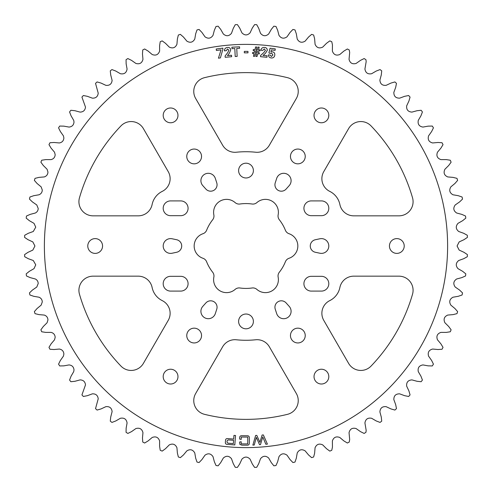 <?xml version="1.0" encoding="UTF-8"?>
<svg xmlns="http://www.w3.org/2000/svg" width="492" height="492" viewBox="0 0 492 492"><rect width="100%" height="100%" fill="white"/><g stroke="black" fill="none" stroke-linecap="round" stroke-linejoin="round"><path stroke-width="0.37" stroke-dasharray="2.46 1.84" d="M413.083 201.695A14.139 14.139 0 0 0 412.524 197.759A173.368 173.368 0 0 0 371.042 125.909A14.139 14.139 0 0 0 348.594 128.633L323.767 171.634A14.139 14.139 0 0 0 329.757 191.382A18.856 18.856 0 0 1 339.886 204.524A14.139 14.139 0 0 0 353.742 215.834L398.938 215.834A14.139 14.139 0 0 0 413.083 201.695M298.238 400.605A14.139 14.139 0 0 0 296.344 393.532L269.345 346.768A14.139 14.139 0 0 0 255.655 339.775A94.267 94.267 0 0 1 236.345 339.775A14.139 14.139 0 0 0 222.655 346.768L195.656 393.532A14.139 14.139 0 0 0 204.518 414.332A173.368 173.368 0 0 0 287.482 414.332A14.139 14.139 0 0 0 298.238 400.605M413.083 290.305A14.139 14.139 0 0 0 398.938 276.166L353.742 276.166A14.139 14.139 0 0 0 339.886 287.476A18.856 18.856 0 0 1 329.757 300.618A14.139 14.139 0 0 0 323.767 320.366L348.594 363.367A14.139 14.139 0 0 0 371.042 366.091A173.368 173.368 0 0 0 412.524 294.241A14.139 14.139 0 0 0 413.083 290.305M298.238 91.395A14.139 14.139 0 0 0 287.482 77.668A173.368 173.368 0 0 0 204.518 77.668A14.139 14.139 0 0 0 195.656 98.468L222.655 145.232A14.139 14.139 0 0 0 236.345 152.225A94.267 94.267 0 0 1 255.655 152.225A14.139 14.139 0 0 0 269.345 145.232L296.344 98.468A14.139 14.139 0 0 0 298.238 91.395M177.975 115.38A7.392 7.392 0 0 1 170.583 122.766A7.392 7.392 0 0 1 163.196 115.38A7.392 7.392 0 0 1 170.583 107.988A7.392 7.392 0 0 1 177.975 115.38M170.127 178.707A14.139 14.139 0 0 0 168.233 171.634L143.406 128.633A14.139 14.139 0 0 0 120.958 125.909A173.368 173.368 0 0 0 79.476 197.759A14.139 14.139 0 0 0 93.062 215.834L138.258 215.834A14.139 14.139 0 0 0 152.114 204.524A18.856 18.856 0 0 1 162.243 191.382A14.139 14.139 0 0 0 170.127 178.707M162.243 300.618A14.139 14.139 0 0 1 168.233 320.366L143.406 363.367A14.139 14.139 0 0 1 120.958 366.091A173.368 173.368 0 0 1 79.476 294.241A14.139 14.139 0 0 1 93.062 276.166L138.258 276.166A14.139 14.139 0 0 1 152.114 287.476A18.856 18.856 0 0 0 162.243 300.618M102.564 246A7.392 7.392 0 0 1 95.171 253.392A7.392 7.392 0 0 1 87.779 246A7.392 7.392 0 0 1 95.171 238.608A7.392 7.392 0 0 1 102.564 246M177.975 376.62A7.392 7.392 0 0 1 170.583 384.012A7.392 7.392 0 0 1 163.196 376.62A7.392 7.392 0 0 1 170.583 369.234A7.392 7.392 0 0 1 177.975 376.62M314.025 115.38A7.392 7.392 0 0 0 321.417 122.766A7.392 7.392 0 0 0 328.804 115.38A7.392 7.392 0 0 0 321.417 107.988A7.392 7.392 0 0 0 314.025 115.38M389.436 246A7.392 7.392 0 0 0 396.829 253.392A7.392 7.392 0 0 0 404.221 246A7.392 7.392 0 0 0 396.829 238.608A7.392 7.392 0 0 0 389.436 246M314.025 376.62A7.392 7.392 0 0 0 321.417 384.012A7.392 7.392 0 0 0 328.804 376.62A7.392 7.392 0 0 0 321.417 369.234A7.392 7.392 0 0 0 314.025 376.62M279.321 219.752A5.996 5.996 0 0 1 278.152 214.863A12.964 12.964 0 0 0 256.885 202.587A5.996 5.996 0 0 1 252.07 204.014A42.423 42.423 0 0 0 239.93 204.014A5.996 5.996 0 0 1 235.114 202.587A12.964 12.964 0 0 0 213.848 214.863A5.996 5.996 0 0 1 212.679 219.752A42.423 42.423 0 0 0 206.603 230.268A5.996 5.996 0 0 1 202.956 233.725A12.964 12.964 0 0 0 202.956 258.275A5.996 5.996 0 0 1 206.603 261.732A42.423 42.423 0 0 0 212.679 272.248A5.996 5.996 0 0 1 213.848 277.137A12.964 12.964 0 0 0 235.114 289.413A5.996 5.996 0 0 1 239.93 287.986A42.423 42.423 0 0 0 252.07 287.986A5.996 5.996 0 0 1 256.885 289.413A12.964 12.964 0 0 0 278.152 277.137A5.996 5.996 0 0 1 279.321 272.248A42.423 42.423 0 0 0 285.397 261.732A5.996 5.996 0 0 1 289.044 258.275A12.964 12.964 0 0 0 289.044 233.725A5.996 5.996 0 0 1 285.397 230.268A42.423 42.423 0 0 0 279.321 219.752M201.542 156.444A7.392 7.392 0 0 1 194.149 163.836A7.392 7.392 0 0 1 186.763 156.444A7.392 7.392 0 0 1 194.149 149.051A7.392 7.392 0 0 1 201.542 156.444M201.542 335.556A7.392 7.392 0 0 1 194.149 342.949A7.392 7.392 0 0 1 186.763 335.556A7.392 7.392 0 0 1 194.149 328.164A7.392 7.392 0 0 1 201.542 335.556M205.884 302.937A6.408 6.408 0 0 1 216.744 309.21L215.324 313.595A7.392 7.392 0 0 1 204.598 317.709A7.392 7.392 0 0 1 202.802 306.368L205.884 302.937M188.079 283.706A7.392 7.392 0 0 0 180.687 276.32L170.583 276.32A7.392 7.392 0 0 0 163.196 283.706A7.392 7.392 0 0 0 170.583 291.098L180.687 291.098A7.392 7.392 0 0 0 188.079 283.706M176.634 239.727A6.408 6.408 0 0 1 176.634 252.273L172.12 253.226A7.392 7.392 0 0 1 163.196 246A7.392 7.392 0 0 1 172.12 238.774L176.634 239.727M188.079 208.294A7.392 7.392 0 0 0 180.687 200.902L170.583 200.902A7.392 7.392 0 0 0 163.196 208.294A7.392 7.392 0 0 0 170.583 215.68L180.687 215.68A7.392 7.392 0 0 0 188.079 208.294M216.744 182.79A6.408 6.408 0 0 1 205.884 189.063L202.802 185.632A7.392 7.392 0 0 1 204.598 174.291A7.392 7.392 0 0 1 215.324 178.405L216.744 182.79M290.458 156.444A7.392 7.392 0 0 0 297.851 163.836A7.392 7.392 0 0 0 305.237 156.444A7.392 7.392 0 0 0 297.851 149.051A7.392 7.392 0 0 0 290.458 156.444M290.458 335.556A7.392 7.392 0 0 0 297.851 342.949A7.392 7.392 0 0 0 305.237 335.556A7.392 7.392 0 0 0 297.851 328.164A7.392 7.392 0 0 0 290.458 335.556M328.804 246A7.392 7.392 0 0 0 319.88 238.774L315.366 239.727A6.408 6.408 0 0 0 315.366 252.273L319.88 253.226A7.392 7.392 0 0 0 328.804 246M328.804 208.294A7.392 7.392 0 0 0 321.417 200.902L311.313 200.902A7.392 7.392 0 0 0 303.921 208.294A7.392 7.392 0 0 0 311.313 215.68L321.417 215.68A7.392 7.392 0 0 0 328.804 208.294M328.804 283.706A7.392 7.392 0 0 0 321.417 276.32L311.313 276.32A7.392 7.392 0 0 0 303.921 283.706A7.392 7.392 0 0 0 311.313 291.098L321.417 291.098A7.392 7.392 0 0 0 328.804 283.706M291.098 311.313A7.392 7.392 0 0 0 289.198 306.368L286.116 302.937A6.408 6.408 0 0 0 275.256 309.21L276.676 313.595A7.392 7.392 0 0 0 291.098 311.313M291.098 180.687A7.392 7.392 0 0 0 276.676 178.405L275.256 182.79A6.408 6.408 0 0 0 286.116 189.063L289.198 185.632A7.392 7.392 0 0 0 291.098 180.687M238.608 170.583A7.392 7.392 0 0 0 246 177.975A7.392 7.392 0 0 0 253.392 170.583A7.392 7.392 0 0 0 246 163.196A7.392 7.392 0 0 0 238.608 170.583M238.608 321.417A7.392 7.392 0 0 0 246 328.804A7.392 7.392 0 0 0 253.392 321.417A7.392 7.392 0 0 0 246 314.025A7.392 7.392 0 0 0 238.608 321.417M447.615 246A201.615 201.615 0 0 0 246 44.385A201.615 201.615 0 0 0 44.385 246A201.615 201.615 0 0 0 246 447.615A201.615 201.615 0 0 0 447.615 246M34.926 246L32.835 241.916L28.001 239.678L24.6 237.396A221.566 221.566 0 0 1 24.692 235.274L28.278 233.3L33.29 231.492L35.744 227.163L34.003 223.35L29.379 220.699L26.193 218.134A221.566 221.566 0 0 1 26.47 216.025L30.209 214.371L35.362 213.005C37.177 212.046 38.124 210.533 38.204 208.473L36.783 204.961L32.41 201.917L29.458 199.082A221.566 221.566 0 0 1 29.92 197.009L33.788 195.687L39.04 194.777C41.094 193.879 42.177 192.31 42.287 190.066L41.156 186.88L37.06 183.467L34.372 180.386A221.566 221.566 0 0 1 35.012 178.362L38.985 177.378L44.292 176.929C46.586 176.136 47.81 174.519 47.958 172.083L47.084 169.254L43.308 165.496L40.891 162.194A221.566 221.566 0 0 1 41.709 160.226L45.75 159.599L51.082 159.617C53.622 158.947 54.987 157.292 55.172 154.666L54.532 152.206L51.094 148.135L48.979 144.636A221.566 221.566 0 0 1 49.963 142.748L54.04 142.477L59.347 142.957C62.133 142.44 63.64 140.767 63.88 137.945L63.437 135.878L60.368 131.524L58.56 127.852A221.566 221.566 0 0 1 59.704 126.057L63.794 126.136L69.04 127.077C72.06 126.745 73.714 125.066 74.009 122.041L73.726 120.386L71.051 115.78L69.575 111.961A221.566 221.566 0 0 1 70.866 110.276L74.938 110.712L80.079 112.108C83.326 111.991 85.128 110.319 85.485 107.084L81.93 97.096A221.566 221.566 0 0 1 83.363 95.528L87.379 96.321L92.379 98.16C95.842 98.283 97.791 96.623 98.222 93.185L95.528 83.363A221.566 221.566 0 0 1 97.096 81.93L101.026 83.068L105.848 85.331C109.513 85.725 111.604 84.101 112.121 80.442L110.712 74.938L110.276 70.866A221.566 221.566 0 0 1 111.961 69.575L115.78 71.051L120.386 73.726C124.193 74.427 126.426 72.859 127.077 69.04L126.136 63.794L126.057 59.704A221.566 221.566 0 0 1 127.852 58.56L131.524 60.368L135.878 63.437C139.611 64.458 141.967 63.099 142.957 59.347L142.477 54.04L142.748 49.963A221.566 221.566 0 0 1 144.636 48.979L148.135 51.094L152.206 54.532C155.835 55.879 158.307 54.729 159.617 51.082L159.599 45.75L160.226 41.709A221.566 221.566 0 0 1 162.194 40.891L165.496 43.308L169.254 47.084C172.753 48.745 175.312 47.81 176.929 44.292L177.378 38.985L178.362 35.012A221.566 221.566 0 0 1 180.386 34.372L183.467 37.06L186.88 41.156C190.22 43.111 192.852 42.404 194.777 39.04L195.687 33.788L197.009 29.92A221.566 221.566 0 0 1 199.082 29.458L201.917 32.41L204.961 36.783C208.116 39.022 210.797 38.548 213.005 35.362L214.371 30.209L216.025 26.47A221.566 221.566 0 0 1 218.134 26.193L220.699 29.379L223.35 34.003C226.302 36.506 229.014 36.273 231.492 33.29L233.3 28.278L235.274 24.692A221.566 221.566 0 0 1 237.396 24.6L239.678 28.001L241.916 32.835C244.635 35.59 247.359 35.59 250.084 32.835L252.322 28.001L254.604 24.6A221.566 221.566 0 0 1 256.726 24.692L258.7 28.278L260.508 33.29C262.98 36.267 265.692 36.506 268.65 34.003L271.301 29.379L273.866 26.193A221.566 221.566 0 0 1 275.975 26.47L277.629 30.209L278.995 35.362C281.19 38.548 283.872 39.022 287.039 36.783L290.083 32.41L292.918 29.458A221.566 221.566 0 0 1 294.991 29.92L296.313 33.788L297.223 39.04C299.136 42.404 301.768 43.111 305.12 41.156L308.533 37.06L311.614 34.372A221.566 221.566 0 0 1 313.638 35.012L314.622 38.794L315.071 44.292C316.682 47.81 319.24 48.739 322.746 47.084L326.503 43.308L329.806 40.891A221.566 221.566 0 0 1 331.774 41.709L332.451 44.883L332.383 51.082C333.687 54.723 336.153 55.873 339.794 54.532L343.865 51.094L347.364 48.979A221.566 221.566 0 0 1 349.252 49.963L349.677 52.509L349.043 59.347C350.021 63.093 352.383 64.458 356.122 63.437L360.476 60.368L364.148 58.56A221.566 221.566 0 0 1 365.943 59.704L366.177 61.598L364.923 69.04C365.568 72.859 367.801 74.421 371.614 73.726L376.22 71.051L380.039 69.575A221.566 221.566 0 0 1 381.724 70.866L381.288 74.938L379.892 80.079C380.205 83.935 382.29 85.688 386.152 85.331L390.974 83.068L394.904 81.93A221.566 221.566 0 0 1 396.472 83.363L395.679 87.379L393.84 92.379C393.815 96.248 395.746 98.179 399.621 98.16L404.621 96.321L408.637 95.528A221.566 221.566 0 0 1 410.07 97.096L408.932 101.026L406.669 105.848C406.306 109.704 408.059 111.789 411.921 112.108L417.062 110.712L421.134 110.276A221.566 221.566 0 0 1 422.425 111.961L420.949 115.78L418.274 120.386C417.573 124.193 419.141 126.426 422.96 127.077L428.206 126.136L432.296 126.057A221.566 221.566 0 0 1 433.44 127.852L431.632 131.524L428.563 135.878C427.542 139.611 428.901 141.967 432.652 142.957L437.96 142.477L442.037 142.748A221.566 221.566 0 0 1 443.021 144.636L440.906 148.135L437.468 152.206C436.121 155.835 437.271 158.307 440.918 159.617L446.25 159.599L450.291 160.226A221.566 221.566 0 0 1 451.109 162.194L448.692 165.496L444.916 169.254C443.255 172.753 444.19 175.312 447.708 176.929L453.015 177.378L456.988 178.362A221.566 221.566 0 0 1 457.628 180.386L454.94 183.467L450.844 186.88C448.888 190.22 449.596 192.852 452.96 194.777L458.212 195.687L462.08 197.009A221.566 221.566 0 0 1 462.541 199.082L459.589 201.917L455.217 204.961C452.978 208.116 453.452 210.797 456.637 213.005L461.791 214.371L465.53 216.025A221.566 221.566 0 0 1 465.807 218.134L462.621 220.699L457.997 223.35C455.494 226.302 455.727 229.014 458.71 231.492L463.722 233.3L467.308 235.274A221.566 221.566 0 0 1 467.4 237.396L463.999 239.678L459.165 241.916L457.074 246L459.165 250.084L463.999 252.322L467.4 254.604A221.566 221.566 0 0 1 467.308 256.726L463.722 258.7L458.71 260.508C455.733 262.98 455.494 265.692 457.997 268.65L462.621 271.301L465.807 273.866A221.566 221.566 0 0 1 465.53 275.975L461.791 277.629L456.637 278.995C453.452 281.19 452.978 283.872 455.217 287.039L459.589 290.083L462.541 292.918A221.566 221.566 0 0 1 462.08 294.991L458.212 296.313L452.96 297.223C449.596 299.136 448.888 301.768 450.844 305.12L454.94 308.533L457.628 311.614A221.566 221.566 0 0 1 456.988 313.638L453.015 314.622L447.708 315.071C444.19 316.682 443.261 319.24 444.916 322.746L448.692 326.503L451.109 329.806A221.566 221.566 0 0 1 450.291 331.774L446.25 332.401L440.918 332.383C437.277 333.687 436.127 336.153 437.468 339.794L440.906 343.865L443.021 347.364A221.566 221.566 0 0 1 442.037 349.252L437.96 349.523L432.652 349.043C428.907 350.021 427.542 352.383 428.563 356.122L431.632 360.476L433.44 364.148A221.566 221.566 0 0 1 432.296 365.943L428.206 365.863L422.96 364.923C419.141 365.568 417.579 367.801 418.274 371.614L420.949 376.22L422.425 380.039A221.566 221.566 0 0 1 421.134 381.724L417.062 381.288L411.921 379.892C408.065 380.205 406.312 382.29 406.669 386.152L408.932 390.974L410.07 394.904A221.566 221.566 0 0 1 408.637 396.472L404.621 395.679L399.621 393.84C395.752 393.815 393.821 395.746 393.84 399.621L395.679 404.621L396.472 408.637A221.566 221.566 0 0 1 394.904 410.07L390.974 408.932L386.152 406.669C382.296 406.306 380.211 408.059 379.892 411.921L381.288 417.062L381.724 421.134A221.566 221.566 0 0 1 380.039 422.425L376.22 420.949L371.614 418.274C367.807 417.573 365.574 419.141 364.923 422.96L366.177 430.402L365.943 432.296A221.566 221.566 0 0 1 364.148 433.44L360.476 431.632L356.122 428.563C352.389 427.542 350.033 428.901 349.043 432.652L349.677 439.491L349.252 442.037A221.566 221.566 0 0 1 347.364 443.021L343.865 440.906L339.794 437.468C336.165 436.121 333.693 437.271 332.383 440.918L332.451 447.117L331.774 450.291A221.566 221.566 0 0 1 329.806 451.109L326.503 448.692L322.746 444.916C319.247 443.255 316.688 444.19 315.071 447.708L314.622 453.206L313.638 456.988A221.566 221.566 0 0 1 311.614 457.628L308.533 454.94L305.12 450.844C301.78 448.888 299.148 449.596 297.223 452.96L296.313 458.212L294.991 462.08A221.566 221.566 0 0 1 292.918 462.541L290.083 459.589L287.039 455.217C283.884 452.978 281.203 453.452 278.995 456.637L277.629 461.791L275.975 465.53A221.566 221.566 0 0 1 273.866 465.807L271.301 462.621L268.65 457.997C265.698 455.494 262.986 455.727 260.508 458.71L258.7 463.722L256.726 467.308A221.566 221.566 0 0 1 254.604 467.4L252.322 463.999L250.084 459.165C247.365 456.41 244.641 456.41 241.916 459.165L239.678 463.999L237.396 467.4A221.566 221.566 0 0 1 235.274 467.308L233.3 463.722L231.492 458.71C229.02 455.733 226.308 455.494 223.35 457.997L220.699 462.621L218.134 465.807A221.566 221.566 0 0 1 216.025 465.53L214.371 461.791L213.005 456.637C210.81 453.452 208.128 452.978 204.961 455.217L201.917 459.589L199.082 462.541A221.566 221.566 0 0 1 197.009 462.08L195.687 458.212L194.777 452.96C192.864 449.596 190.232 448.888 186.88 450.844L183.467 454.94L180.386 457.628A221.566 221.566 0 0 1 178.362 456.988L177.378 453.015L176.929 447.708C175.318 444.19 172.76 443.261 169.254 444.916L165.496 448.692L162.194 451.109A221.566 221.566 0 0 1 160.226 450.291L159.599 446.25L159.617 440.918C158.313 437.277 155.847 436.127 152.206 437.468L148.135 440.906L144.636 443.021A221.566 221.566 0 0 1 142.748 442.037L142.477 437.96L142.957 432.652C141.979 428.907 139.617 427.542 135.878 428.563L131.524 431.632L127.852 433.44A221.566 221.566 0 0 1 126.057 432.296L126.136 428.206L127.077 422.96C126.432 419.141 124.199 417.579 120.386 418.274L115.78 420.949L111.961 422.425A221.566 221.566 0 0 1 110.276 421.134L110.712 417.062L112.121 411.558C111.61 407.905 109.519 406.281 105.848 406.669L101.026 408.932L97.096 410.07A221.566 221.566 0 0 1 95.528 408.637L98.222 398.815C97.797 395.377 95.848 393.723 92.379 393.84L87.379 395.679L83.363 396.472A221.566 221.566 0 0 1 81.93 394.904L85.485 384.916C85.134 381.687 83.332 380.008 80.079 379.892L74.938 381.288L70.866 381.724A221.566 221.566 0 0 1 69.575 380.039L71.051 376.22L73.726 371.614L74.009 369.959C73.72 366.934 72.066 365.255 69.04 364.923L63.794 365.863L59.704 365.943A221.566 221.566 0 0 1 58.56 364.148L60.368 360.476L63.437 356.122L63.88 354.055C63.646 351.233 62.14 349.566 59.347 349.043L54.04 349.523L49.963 349.252A221.566 221.566 0 0 1 48.979 347.364L51.094 343.865L54.532 339.794L55.172 337.334C54.987 334.708 53.628 333.059 51.082 332.383L45.75 332.401L41.709 331.774A221.566 221.566 0 0 1 40.891 329.806L43.308 326.503L47.084 322.746L47.958 319.917C47.816 317.488 46.592 315.87 44.292 315.071L38.985 314.622L35.012 313.638A221.566 221.566 0 0 1 34.372 311.614L37.06 308.533L41.156 305.12L42.287 301.934C42.177 299.696 41.094 298.127 39.04 297.223L33.788 296.313L29.92 294.991A221.566 221.566 0 0 1 29.458 292.918L32.41 290.083L36.783 287.039L38.204 283.527C38.124 281.473 37.177 279.96 35.362 278.995L30.209 277.629L26.47 275.975A221.566 221.566 0 0 1 26.193 273.866L29.379 271.301L34.003 268.65L35.744 264.837L33.29 260.508L28.278 258.7L24.692 256.726A221.566 221.566 0 0 1 24.6 254.604L28.001 252.322L32.835 250.084L34.926 246M239.653 439.061L239.659 437.948C239.592 436.404 240.33 435.666 241.861 435.734L247.144 435.758C248.675 435.715 249.407 436.459 249.339 437.997L249.315 442.966C249.37 444.504 248.626 445.248 247.089 445.186L241.812 445.155L239.825 444.325L239.641 442.019L241.209 441.736L241.197 443.876L247.74 443.907L247.771 437.074L241.234 437.044L241.221 439.399L239.653 439.061M225.367 442.388L225.527 440.291C225.656 439.036 226.369 438.477 227.655 438.612L233.682 439.067L233.958 435.395L235.533 435.512L234.819 444.94L227.218 444.368C225.926 444.313 225.311 443.649 225.367 442.388M233.589 440.309L228.177 439.903L227.083 440.814L226.984 442.123L227.931 443.187L233.337 443.593L233.589 440.309M222.784 48.148L222.913 49.163L220.391 57.921L218.442 58.173L221.031 49.87L216.4 50.473L216.209 49.003L222.784 48.148M231.511 55.245L231.64 56.715L225.195 57.293L225.084 56.045L227.833 52.49L228.866 50.19L227.519 48.942L226.308 50.688L224.432 50.854C224.45 48.88 225.447 47.749 227.421 47.466C229.29 47.281 230.391 48.081 230.723 49.864L229.401 53.13L227.47 55.608L231.511 55.245M239.561 46.826L239.635 48.296L236.75 48.437L237.144 56.395L235.207 56.494L234.813 48.536L231.972 48.671L231.904 47.201L239.561 46.826M247.962 51.383L247.956 52.853L244.321 52.847L244.327 51.377L247.962 51.383M255.871 56.42L256.473 53.757L255.225 53.689L254.628 56.359L253.448 56.303L254.044 53.628L252.581 53.554L252.636 52.453L254.296 52.539L254.715 50.719L253.214 50.645L253.269 49.538L254.967 49.624L255.576 46.955L256.75 47.017L256.141 49.686L257.396 49.754L258.005 47.078L259.186 47.14L258.577 49.809L259.991 49.883L259.936 50.983L258.318 50.904L257.906 52.724L259.352 52.792L259.296 53.899L257.654 53.812L257.058 56.482L255.871 56.42M255.883 50.781L255.477 52.601L256.726 52.662L257.138 50.842L255.883 50.781M267.094 55.805L266.965 57.275L260.52 56.697L260.631 55.448L263.964 52.441L265.391 50.362L264.29 48.892L262.783 50.393L260.908 50.227C261.277 48.284 262.457 47.349 264.45 47.423C266.32 47.57 267.261 48.554 267.279 50.369L265.397 53.351L263.054 55.442L267.094 55.805M254.259 445.026L252.857 445.119L255.625 435.457L256.799 435.383L259.893 442.326L262.113 435.02L263.355 434.934L267.414 444.128L265.821 444.239L262.759 436.921L260.489 444.602L259.524 444.663L256.326 437.357L254.259 445.026M270.329 53.505L268.909 52.945L270.065 48.228L275.286 48.905L275.096 50.375L271.393 49.895L270.889 51.949L272.34 51.758C274.204 52.158 275.01 53.327 274.77 55.258C274.388 57.213 273.208 58.111 271.221 57.964C269.413 57.681 268.478 56.654 268.417 54.876L270.243 55.116L271.406 56.494L272.931 54.969L271.645 53.167L270.329 53.505"/><path stroke-width="0.74" d="M412.524 197.759A14.139 14.139 0 0 1 398.938 215.834L353.742 215.834A14.139 14.139 0 0 1 339.886 204.524A18.856 18.856 0 0 0 329.757 191.382A14.139 14.139 0 0 1 323.767 171.634L348.594 128.633A14.139 14.139 0 0 1 371.042 125.909A173.368 173.368 0 0 1 412.524 197.759M296.344 393.532A14.139 14.139 0 0 1 287.482 414.332A173.368 173.368 0 0 1 204.518 414.332A14.139 14.139 0 0 1 195.656 393.532L222.655 346.768A14.139 14.139 0 0 1 236.345 339.775A94.267 94.267 0 0 0 255.655 339.775A14.139 14.139 0 0 1 269.345 346.768L296.344 393.532M398.938 276.166A14.139 14.139 0 0 1 412.524 294.241A173.368 173.368 0 0 1 371.042 366.091A14.139 14.139 0 0 1 348.594 363.367L323.767 320.366A14.139 14.139 0 0 1 329.757 300.618A18.856 18.856 0 0 0 339.886 287.476A14.139 14.139 0 0 1 353.742 276.166L398.938 276.166M287.482 77.668A14.139 14.139 0 0 1 296.344 98.468L269.345 145.232A14.139 14.139 0 0 1 255.655 152.225A94.267 94.267 0 0 0 236.345 152.225A14.139 14.139 0 0 1 222.655 145.232L195.656 98.468A14.139 14.139 0 0 1 204.518 77.668A173.368 173.368 0 0 1 287.482 77.668M177.975 115.38A7.392 7.392 0 0 1 170.583 122.766A7.392 7.392 0 0 1 163.196 115.38A7.392 7.392 0 0 1 170.583 107.988A7.392 7.392 0 0 1 177.975 115.38M170.127 178.707A14.139 14.139 0 0 0 168.233 171.634L143.406 128.633A14.139 14.139 0 0 0 120.958 125.909A173.368 173.368 0 0 0 79.476 197.759A14.139 14.139 0 0 0 93.062 215.834L138.258 215.834A14.139 14.139 0 0 0 152.114 204.524A18.856 18.856 0 0 1 162.243 191.382A14.139 14.139 0 0 0 170.127 178.707M162.243 300.618A14.139 14.139 0 0 1 168.233 320.366L143.406 363.367A14.139 14.139 0 0 1 120.958 366.091A173.368 173.368 0 0 1 79.476 294.241A14.139 14.139 0 0 1 93.062 276.166L138.258 276.166A14.139 14.139 0 0 1 152.114 287.476A18.856 18.856 0 0 0 162.243 300.618M102.564 246A7.392 7.392 0 0 1 95.171 253.392A7.392 7.392 0 0 1 87.779 246A7.392 7.392 0 0 1 95.171 238.608A7.392 7.392 0 0 1 102.564 246M177.975 376.62A7.392 7.392 0 0 1 170.583 384.012A7.392 7.392 0 0 1 163.196 376.62A7.392 7.392 0 0 1 170.583 369.234A7.392 7.392 0 0 1 177.975 376.62M314.025 115.38A7.392 7.392 0 0 0 321.417 122.766A7.392 7.392 0 0 0 328.804 115.38A7.392 7.392 0 0 0 321.417 107.988A7.392 7.392 0 0 0 314.025 115.38M389.436 246A7.392 7.392 0 0 0 396.829 253.392A7.392 7.392 0 0 0 404.221 246A7.392 7.392 0 0 0 396.829 238.608A7.392 7.392 0 0 0 389.436 246M314.025 376.62A7.392 7.392 0 0 0 321.417 384.012A7.392 7.392 0 0 0 328.804 376.62A7.392 7.392 0 0 0 321.417 369.234A7.392 7.392 0 0 0 314.025 376.62M278.035 216.037A5.996 5.996 0 0 0 279.321 219.752A42.423 42.423 0 0 1 285.397 230.268A5.996 5.996 0 0 0 289.044 233.725A12.964 12.964 0 0 1 289.044 258.275A5.996 5.996 0 0 0 285.397 261.732A42.423 42.423 0 0 1 279.321 272.248A5.996 5.996 0 0 0 278.152 277.137A12.964 12.964 0 0 1 256.885 289.413A5.996 5.996 0 0 0 252.07 287.986A42.423 42.423 0 0 1 239.93 287.986A5.996 5.996 0 0 0 235.114 289.413A12.964 12.964 0 0 1 213.848 277.137A5.996 5.996 0 0 0 212.679 272.248A42.423 42.423 0 0 1 206.603 261.732A5.996 5.996 0 0 0 202.956 258.275A12.964 12.964 0 0 1 202.956 233.725A5.996 5.996 0 0 0 206.603 230.268A42.423 42.423 0 0 1 212.679 219.752A5.996 5.996 0 0 0 213.848 214.863A12.964 12.964 0 0 1 235.114 202.587A5.996 5.996 0 0 0 239.93 204.014A42.423 42.423 0 0 1 252.07 204.014A5.996 5.996 0 0 0 256.885 202.587A12.964 12.964 0 0 1 278.152 214.863A5.996 5.996 0 0 0 278.035 216.037M186.763 156.444A7.392 7.392 0 0 0 194.149 163.836A7.392 7.392 0 0 0 201.542 156.444A7.392 7.392 0 0 0 194.149 149.051A7.392 7.392 0 0 0 186.763 156.444M186.763 335.556A7.392 7.392 0 0 0 194.149 342.949A7.392 7.392 0 0 0 201.542 335.556A7.392 7.392 0 0 0 194.149 328.164A7.392 7.392 0 0 0 186.763 335.556M217.058 307.229A6.408 6.408 0 0 0 205.884 302.937L202.802 306.368A7.392 7.392 0 0 0 204.598 317.709A7.392 7.392 0 0 0 215.324 313.595L216.744 309.21A6.408 6.408 0 0 0 217.058 307.229M180.687 276.32A7.392 7.392 0 0 1 188.079 283.706A7.392 7.392 0 0 1 180.687 291.098L170.583 291.098A7.392 7.392 0 0 1 163.196 283.706A7.392 7.392 0 0 1 170.583 276.32L180.687 276.32M181.708 246A6.408 6.408 0 0 0 176.634 239.727L172.12 238.774A7.392 7.392 0 0 0 163.196 246A7.392 7.392 0 0 0 172.12 253.226L176.634 252.273A6.408 6.408 0 0 0 181.708 246M180.687 200.902A7.392 7.392 0 0 1 188.079 208.294A7.392 7.392 0 0 1 180.687 215.68L170.583 215.68A7.392 7.392 0 0 1 163.196 208.294A7.392 7.392 0 0 1 170.583 200.902L180.687 200.902M217.058 184.771A6.408 6.408 0 0 0 216.744 182.79L215.324 178.405A7.392 7.392 0 0 0 204.598 174.291A7.392 7.392 0 0 0 202.802 185.632L205.884 189.063A6.408 6.408 0 0 0 217.058 184.771M305.237 156.444A7.392 7.392 0 0 1 297.851 163.836A7.392 7.392 0 0 1 290.458 156.444A7.392 7.392 0 0 1 297.851 149.051A7.392 7.392 0 0 1 305.237 156.444M305.237 335.556A7.392 7.392 0 0 1 297.851 342.949A7.392 7.392 0 0 1 290.458 335.556A7.392 7.392 0 0 1 297.851 328.164A7.392 7.392 0 0 1 305.237 335.556M319.88 238.774A7.392 7.392 0 0 1 328.804 246A7.392 7.392 0 0 1 319.88 253.226L315.366 252.273A6.408 6.408 0 0 1 315.366 239.727L319.88 238.774M321.417 200.902A7.392 7.392 0 0 1 328.804 208.294A7.392 7.392 0 0 1 321.417 215.68L311.313 215.68A7.392 7.392 0 0 1 303.921 208.294A7.392 7.392 0 0 1 311.313 200.902L321.417 200.902M321.417 276.32A7.392 7.392 0 0 1 328.804 283.706A7.392 7.392 0 0 1 321.417 291.098L311.313 291.098A7.392 7.392 0 0 1 303.921 283.706A7.392 7.392 0 0 1 311.313 276.32L321.417 276.32M289.198 306.368A7.392 7.392 0 0 1 284.862 318.613A7.392 7.392 0 0 1 276.676 313.595L275.256 309.21A6.408 6.408 0 0 1 286.116 302.937L289.198 306.368M276.676 178.405A7.392 7.392 0 0 1 291.098 180.687A7.392 7.392 0 0 1 289.198 185.632L286.116 189.063A6.408 6.408 0 0 1 275.256 182.79L276.676 178.405M253.392 170.583A7.392 7.392 0 0 1 246 177.975A7.392 7.392 0 0 1 238.608 170.583A7.392 7.392 0 0 1 246 163.196A7.392 7.392 0 0 1 253.392 170.583M253.392 321.417A7.392 7.392 0 0 1 246 328.804A7.392 7.392 0 0 1 238.608 321.417A7.392 7.392 0 0 1 246 314.025A7.392 7.392 0 0 1 253.392 321.417M447.615 246A201.615 201.615 0 0 0 246 44.385A201.615 201.615 0 0 0 44.385 246A201.615 201.615 0 0 0 246 447.615A201.615 201.615 0 0 0 447.615 246M457.074 246L459.165 241.916L463.999 239.678L467.4 237.396A221.566 221.566 0 0 0 467.308 235.274L463.722 233.3L458.71 231.492C455.733 229.02 455.494 226.308 457.997 223.35L462.621 220.699L465.807 218.134A221.566 221.566 0 0 0 465.53 216.025L461.791 214.371L456.637 213.005C453.452 210.81 452.978 208.128 455.217 204.961L459.589 201.917L462.541 199.082A221.566 221.566 0 0 0 462.08 197.009L458.212 195.687L452.96 194.777C449.596 192.864 448.888 190.232 450.844 186.88L454.94 183.467L457.628 180.386A221.566 221.566 0 0 0 456.988 178.362L453.015 177.378L447.708 176.929C444.19 175.318 443.261 172.76 444.916 169.254L448.692 165.496L451.109 162.194A221.566 221.566 0 0 0 450.291 160.226L446.25 159.599L440.918 159.617C437.277 158.313 436.127 155.847 437.468 152.206L440.906 148.135L443.021 144.636A221.566 221.566 0 0 0 442.037 142.748L437.96 142.477L432.652 142.957C428.907 141.979 427.542 139.617 428.563 135.878L431.632 131.524L433.44 127.852A221.566 221.566 0 0 0 432.296 126.057L428.206 126.136L422.96 127.077C419.141 126.432 417.579 124.199 418.274 120.386L420.949 115.78L422.425 111.961A221.566 221.566 0 0 0 421.134 110.276L417.062 110.712L411.921 112.108C408.065 111.795 406.312 109.71 406.669 105.848L408.932 101.026L410.07 97.096A221.566 221.566 0 0 0 408.637 95.528L404.621 96.321L399.621 98.16C395.752 98.185 393.821 96.254 393.84 92.379L395.679 87.379L396.472 83.363A221.566 221.566 0 0 0 394.904 81.93L390.974 83.068L386.152 85.331C382.296 85.694 380.211 83.941 379.892 80.079L381.288 74.938L381.724 70.866A221.566 221.566 0 0 0 380.039 69.575L376.22 71.051L371.614 73.726C367.807 74.427 365.574 72.859 364.923 69.04L366.177 61.598L365.943 59.704A221.566 221.566 0 0 0 364.148 58.56L360.476 60.368L356.122 63.437C352.389 64.458 350.033 63.099 349.043 59.347L349.677 52.509L349.252 49.963A221.566 221.566 0 0 0 347.364 48.979L343.865 51.094L339.794 54.532C336.165 55.879 333.693 54.729 332.383 51.082L332.451 44.883L331.774 41.709A221.566 221.566 0 0 0 329.806 40.891L326.503 43.308L322.746 47.084C319.247 48.745 316.688 47.81 315.071 44.292L314.622 38.794L313.638 35.012A221.566 221.566 0 0 0 311.614 34.372L308.533 37.06L305.12 41.156C301.78 43.111 299.148 42.404 297.223 39.04L296.313 33.788L294.991 29.92A221.566 221.566 0 0 0 292.918 29.458L290.083 32.41L287.039 36.783C283.884 39.022 281.203 38.548 278.995 35.362L277.629 30.209L275.975 26.47A221.566 221.566 0 0 0 273.866 26.193L271.301 29.379L268.65 34.003C265.698 36.506 262.986 36.273 260.508 33.29L258.7 28.278L256.726 24.692A221.566 221.566 0 0 0 254.604 24.6L252.322 28.001L250.084 32.835C247.365 35.59 244.641 35.59 241.916 32.835L239.678 28.001L237.396 24.6A221.566 221.566 0 0 0 235.274 24.692L233.3 28.278L231.492 33.29C229.02 36.267 226.308 36.506 223.35 34.003L220.699 29.379L218.134 26.193A221.566 221.566 0 0 0 216.025 26.47L214.371 30.209L213.005 35.362C210.81 38.548 208.128 39.022 204.961 36.783L201.917 32.41L199.082 29.458A221.566 221.566 0 0 0 197.009 29.92L195.687 33.788L194.777 39.04C192.864 42.404 190.232 43.111 186.88 41.156L183.467 37.06L180.386 34.372A221.566 221.566 0 0 0 178.362 35.012L177.378 38.985L176.929 44.292C175.318 47.81 172.76 48.739 169.254 47.084L165.496 43.308L162.194 40.891A221.566 221.566 0 0 0 160.226 41.709L159.599 45.75L159.617 51.082C158.313 54.723 155.847 55.873 152.206 54.532L148.135 51.094L144.636 48.979A221.566 221.566 0 0 0 142.748 49.963L142.477 54.04L142.957 59.347C141.979 63.093 139.617 64.458 135.878 63.437L131.524 60.368L127.852 58.56A221.566 221.566 0 0 0 126.057 59.704L126.136 63.794L127.077 69.04C126.432 72.859 124.199 74.421 120.386 73.726L115.78 71.051L111.961 69.575A221.566 221.566 0 0 0 110.276 70.866L110.712 74.938L112.121 80.442C111.61 84.095 109.519 85.719 105.848 85.331L101.026 83.068L97.096 81.93A221.566 221.566 0 0 0 95.528 83.363L98.222 93.185C97.797 96.623 95.848 98.277 92.379 98.16L87.379 96.321L83.363 95.528A221.566 221.566 0 0 0 81.93 97.096L85.485 107.084C85.134 110.313 83.332 111.991 80.079 112.108L74.938 110.712L70.866 110.276A221.566 221.566 0 0 0 69.575 111.961L71.051 115.78L73.726 120.386L74.009 122.041C73.72 125.066 72.066 126.745 69.04 127.077L63.794 126.136L59.704 126.057A221.566 221.566 0 0 0 58.56 127.852L60.368 131.524L63.437 135.878L63.88 137.945C63.646 140.767 62.14 142.434 59.347 142.957L54.04 142.477L49.963 142.748A221.566 221.566 0 0 0 48.979 144.636L51.094 148.135L54.532 152.206L55.172 154.666C54.987 157.292 53.628 158.941 51.082 159.617L45.75 159.599L41.709 160.226A221.566 221.566 0 0 0 40.891 162.194L43.308 165.496L47.084 169.254L47.958 172.083C47.816 174.512 46.592 176.13 44.292 176.929L38.985 177.378L35.012 178.362A221.566 221.566 0 0 0 34.372 180.386L37.06 183.467L41.156 186.88L42.287 190.066C42.177 192.304 41.094 193.873 39.04 194.777L33.788 195.687L29.92 197.009A221.566 221.566 0 0 0 29.458 199.082L32.41 201.917L36.783 204.961L38.204 208.473C38.124 210.527 37.177 212.04 35.362 213.005L30.209 214.371L26.47 216.025A221.566 221.566 0 0 0 26.193 218.134L29.379 220.699L34.003 223.35L35.744 227.163L33.29 231.492L28.278 233.3L24.692 235.274A221.566 221.566 0 0 0 24.6 237.396L28.001 239.678L32.835 241.916L34.926 246L32.835 250.084L28.001 252.322L24.6 254.604A221.566 221.566 0 0 0 24.692 256.726L28.278 258.7L33.29 260.508L35.744 264.837L34.003 268.65L29.379 271.301L26.193 273.866A221.566 221.566 0 0 0 26.47 275.975L30.209 277.629L35.362 278.995C37.177 279.954 38.124 281.467 38.204 283.527L36.783 287.039L32.41 290.083L29.458 292.918A221.566 221.566 0 0 0 29.92 294.991L33.788 296.313L39.04 297.223C41.094 298.121 42.177 299.69 42.287 301.934L41.156 305.12L37.06 308.533L34.372 311.614A221.566 221.566 0 0 0 35.012 313.638L38.985 314.622L44.292 315.071C46.586 315.864 47.81 317.481 47.958 319.917L47.084 322.746L43.308 326.503L40.891 329.806A221.566 221.566 0 0 0 41.709 331.774L45.75 332.401L51.082 332.383C53.622 333.053 54.987 334.708 55.172 337.334L54.532 339.794L51.094 343.865L48.979 347.364A221.566 221.566 0 0 0 49.963 349.252L54.04 349.523L59.347 349.043C62.133 349.56 63.64 351.233 63.88 354.055L63.437 356.122L60.368 360.476L58.56 364.148A221.566 221.566 0 0 0 59.704 365.943L63.794 365.863L69.04 364.923C72.06 365.255 73.714 366.934 74.009 369.959L73.726 371.614L71.051 376.22L69.575 380.039A221.566 221.566 0 0 0 70.866 381.724L74.938 381.288L80.079 379.892C83.326 380.008 85.128 381.681 85.485 384.916L81.93 394.904A221.566 221.566 0 0 0 83.363 396.472L87.379 395.679L92.379 393.84C95.842 393.717 97.791 395.377 98.222 398.815L95.528 408.637A221.566 221.566 0 0 0 97.096 410.07L101.026 408.932L105.848 406.669C109.513 406.275 111.604 407.899 112.121 411.558L110.712 417.062L110.276 421.134A221.566 221.566 0 0 0 111.961 422.425L115.78 420.949L120.386 418.274C124.193 417.573 126.426 419.141 127.077 422.96L126.136 428.206L126.057 432.296A221.566 221.566 0 0 0 127.852 433.44L131.524 431.632L135.878 428.563C139.611 427.542 141.967 428.901 142.957 432.652L142.477 437.96L142.748 442.037A221.566 221.566 0 0 0 144.636 443.021L148.135 440.906L152.206 437.468C155.835 436.121 158.307 437.271 159.617 440.918L159.599 446.25L160.226 450.291A221.566 221.566 0 0 0 162.194 451.109L165.496 448.692L169.254 444.916C172.753 443.255 175.312 444.19 176.929 447.708L177.378 453.015L178.362 456.988A221.566 221.566 0 0 0 180.386 457.628L183.467 454.94L186.88 450.844C190.22 448.888 192.852 449.596 194.777 452.96L195.687 458.212L197.009 462.08A221.566 221.566 0 0 0 199.082 462.541L201.917 459.589L204.961 455.217C208.116 452.978 210.797 453.452 213.005 456.637L214.371 461.791L216.025 465.53A221.566 221.566 0 0 0 218.134 465.807L220.699 462.621L223.35 457.997C226.302 455.494 229.014 455.727 231.492 458.71L233.3 463.722L235.274 467.308A221.566 221.566 0 0 0 237.396 467.4L239.678 463.999L241.916 459.165C244.635 456.41 247.359 456.41 250.084 459.165L252.322 463.999L254.604 467.4A221.566 221.566 0 0 0 256.726 467.308L258.7 463.722L260.508 458.71C262.98 455.733 265.692 455.494 268.65 457.997L271.301 462.621L273.866 465.807A221.566 221.566 0 0 0 275.975 465.53L277.629 461.791L278.995 456.637C281.19 453.452 283.872 452.978 287.039 455.217L290.083 459.589L292.918 462.541A221.566 221.566 0 0 0 294.991 462.08L296.313 458.212L297.223 452.96C299.136 449.596 301.768 448.888 305.12 450.844L308.533 454.94L311.614 457.628A221.566 221.566 0 0 0 313.638 456.988L314.622 453.206L315.071 447.708C316.682 444.19 319.24 443.261 322.746 444.916L326.503 448.692L329.806 451.109A221.566 221.566 0 0 0 331.774 450.291L332.451 447.117L332.383 440.918C333.687 437.277 336.153 436.127 339.794 437.468L343.865 440.906L347.364 443.021A221.566 221.566 0 0 0 349.252 442.037L349.677 439.491L349.043 432.652C350.021 428.907 352.383 427.542 356.122 428.563L360.476 431.632L364.148 433.44A221.566 221.566 0 0 0 365.943 432.296L366.177 430.402L364.923 422.96C365.568 419.141 367.801 417.579 371.614 418.274L376.22 420.949L380.039 422.425A221.566 221.566 0 0 0 381.724 421.134L381.288 417.062L379.892 411.921C380.205 408.065 382.29 406.312 386.152 406.669L390.974 408.932L394.904 410.07A221.566 221.566 0 0 0 396.472 408.637L395.679 404.621L393.84 399.621C393.815 395.752 395.746 393.821 399.621 393.84L404.621 395.679L408.637 396.472A221.566 221.566 0 0 0 410.07 394.904L408.932 390.974L406.669 386.152C406.306 382.296 408.059 380.211 411.921 379.892L417.062 381.288L421.134 381.724A221.566 221.566 0 0 0 422.425 380.039L420.949 376.22L418.274 371.614C417.573 367.807 419.141 365.574 422.96 364.923L428.206 365.863L432.296 365.943A221.566 221.566 0 0 0 433.44 364.148L431.632 360.476L428.563 356.122C427.542 352.389 428.901 350.033 432.652 349.043L437.96 349.523L442.037 349.252A221.566 221.566 0 0 0 443.021 347.364L440.906 343.865L437.468 339.794C436.121 336.165 437.271 333.693 440.918 332.383L446.25 332.401L450.291 331.774A221.566 221.566 0 0 0 451.109 329.806L448.692 326.503L444.916 322.746C443.255 319.247 444.19 316.688 447.708 315.071L453.015 314.622L456.988 313.638A221.566 221.566 0 0 0 457.628 311.614L454.94 308.533L450.844 305.12C448.888 301.78 449.596 299.148 452.96 297.223L458.212 296.313L462.08 294.991A221.566 221.566 0 0 0 462.541 292.918L459.589 290.083L455.217 287.039C452.978 283.884 453.452 281.203 456.637 278.995L461.791 277.629L465.53 275.975A221.566 221.566 0 0 0 465.807 273.866L462.621 271.301L457.997 268.65C455.494 265.698 455.727 262.986 458.71 260.508L463.722 258.7L467.308 256.726A221.566 221.566 0 0 0 467.4 254.604L463.999 252.322L459.165 250.084L457.074 246M254.259 445.026L252.857 445.119L255.625 435.457L256.799 435.383L259.893 442.326L262.113 435.02L263.355 434.934L267.414 444.128L265.821 444.239L262.759 436.921L260.489 444.602L259.524 444.663L256.326 437.357L254.259 445.026M255.871 56.42L256.473 53.757L255.225 53.689L254.628 56.359L253.448 56.303L254.044 53.628L252.581 53.554L252.636 52.453L254.296 52.539L254.715 50.719L253.214 50.645L253.269 49.538L254.967 49.624L255.576 46.955L256.75 47.017L256.141 49.686L257.396 49.754L258.005 47.078L259.186 47.14L258.577 49.809L259.991 49.883L259.936 50.983L258.318 50.904L257.906 52.724L259.352 52.792L259.296 53.899L257.654 53.812L257.058 56.482L255.871 56.42M239.561 46.826L239.635 48.296L236.75 48.437L237.144 56.395L235.207 56.494L234.813 48.536L231.972 48.671L231.904 47.201L239.561 46.826M222.784 48.148L222.913 49.163L220.391 57.921L218.442 58.173L221.031 49.87L216.4 50.473L216.209 49.003L222.784 48.148M239.653 439.061L239.659 437.948C239.592 436.404 240.33 435.666 241.861 435.734L247.144 435.758C248.675 435.715 249.407 436.459 249.339 437.997L249.315 442.966C249.37 444.504 248.626 445.248 247.089 445.186L241.812 445.155L239.825 444.325L239.641 442.019L241.209 441.736L241.197 443.876L247.74 443.907L247.771 437.074L241.234 437.044L241.221 439.399L239.653 439.061M225.367 442.388L225.527 440.291C225.656 439.036 226.369 438.477 227.655 438.612L233.682 439.067L233.958 435.395L235.533 435.512L234.819 444.94L227.218 444.368C225.926 444.313 225.311 443.649 225.367 442.388M231.511 55.245L231.64 56.715L225.195 57.293L225.084 56.045L227.833 52.49L228.866 50.19L227.519 48.942L226.308 50.688L224.432 50.854C224.45 48.88 225.447 47.749 227.421 47.466C229.29 47.281 230.391 48.081 230.723 49.864L229.401 53.13L227.47 55.608L231.511 55.245M247.962 51.383L247.956 52.853L244.321 52.847L244.327 51.377L247.962 51.383M267.094 55.805L266.965 57.275L260.52 56.697L260.631 55.448L263.964 52.441L265.391 50.362L264.29 48.892L262.783 50.393L260.908 50.227C261.277 48.284 262.457 47.349 264.45 47.423C266.32 47.57 267.261 48.554 267.279 50.369L265.397 53.351L263.054 55.442L267.094 55.805M270.329 53.505L268.909 52.945L270.065 48.228L275.286 48.905L275.096 50.375L271.393 49.895L270.889 51.949L272.34 51.758C274.204 52.158 275.01 53.327 274.77 55.258C274.388 57.213 273.208 58.111 271.221 57.964C269.413 57.681 268.478 56.654 268.417 54.876L270.243 55.116L271.406 56.494L272.931 54.969L271.645 53.167L270.329 53.505M228.177 439.903L227.083 440.814L226.984 442.123L227.931 443.187L233.337 443.593L233.589 440.309L228.177 439.903M255.883 50.781L255.477 52.601L256.726 52.662L257.138 50.842L255.883 50.781"/></g></svg>
